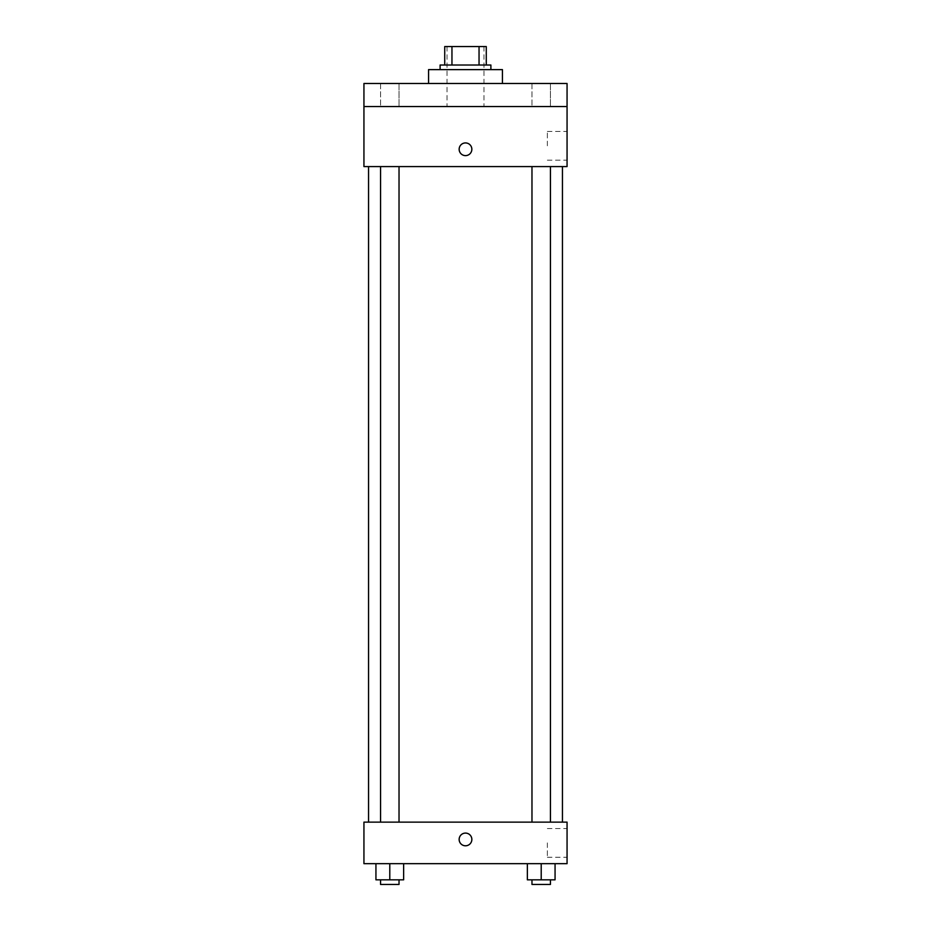 <?xml version="1.0" encoding="UTF-8"?>
<svg xmlns="http://www.w3.org/2000/svg" width="931" height="931" viewBox="0 0 931 931"><rect width="100%" height="100%" fill="white"/><g stroke="black" fill="none" stroke-linecap="round" stroke-linejoin="round"><path stroke-width="0.7" stroke-dasharray="4.66 3.49" d="M465.5 106.565L447.031 106.565L465.5 106.565M465.5 46.55L447.031 46.55L465.5 46.55M479.046 65.019L479.046 46.55L486.273 46.55L486.273 65.019L451.954 65.019L486.273 65.019M479.046 46.55L444.727 46.55M451.954 65.019L444.727 65.019L451.954 65.019L451.954 46.55M490.893 65.019L440.107 65.019M440.107 69.627L490.893 69.627L440.107 69.627M428.563 69.627L502.437 69.627M465.5 83.487L428.563 83.487L465.5 83.487M550.442 83.487L531.973 83.487L550.442 83.487L531.973 83.487L550.442 83.487L550.442 106.565L531.973 106.565L550.442 106.565L531.973 106.565L550.442 106.565L550.442 83.487M399.027 83.487L380.558 83.487L399.027 83.487L380.558 83.487L399.027 83.487L399.027 106.565L380.558 106.565L399.027 106.565L380.558 106.565L399.027 106.565L399.027 83.487M567.06 83.487L363.94 83.487L363.94 106.565L567.06 106.565L567.06 83.487M567.06 106.565L567.06 166.579L363.94 166.579L363.94 106.565L567.06 106.565L363.94 106.565M363.94 149.274L363.94 142.92L363.94 149.274M567.06 145.806L567.06 131.434L567.06 145.806M465.5 166.579L368.548 166.579L465.5 166.579M541.214 166.579L531.973 166.579L541.214 166.579M389.786 166.579L399.027 166.579L389.786 166.579M465.5 142.92A6.342 6.342 0 0 0 460.007 152.44A6.342 6.342 0 0 0 470.993 152.44A6.342 6.342 0 0 0 465.5 142.92A6.342 6.342 0 0 0 460.007 152.44A6.342 6.342 0 0 0 470.993 152.44A6.342 6.342 0 0 0 465.5 142.92M465.5 155.617A6.342 6.342 0 0 1 460.007 146.097A6.342 6.342 0 0 1 470.993 146.097A6.342 6.342 0 0 1 465.5 155.617M547.347 145.806L547.347 131.434L547.347 145.806M465.5 822.131L368.548 822.131L465.5 822.131M541.214 822.131L531.973 822.131L541.214 822.131M389.786 822.131L399.027 822.131L389.786 822.131M567.06 822.131L363.94 822.131L363.94 863.677L567.06 863.677L567.06 822.131M363.94 839.436L363.94 845.79L363.94 839.436M555.062 879.83L541.214 879.83L555.062 879.83L555.062 863.677L527.365 863.677L555.062 863.677L527.365 863.677L555.062 863.677L527.365 863.677L555.062 863.677L527.365 863.677L555.062 863.677L555.062 879.83L527.365 879.83L527.365 863.677L527.365 879.83L550.442 879.83L541.214 879.83L541.214 863.677L541.214 879.83L527.365 879.83L527.365 863.677M403.635 879.83L389.786 879.83L403.635 879.83L403.635 863.677L375.938 863.677L403.635 863.677L375.938 863.677L403.635 863.677L375.938 863.677L403.635 863.677L375.938 863.677L403.635 863.677L403.635 879.83L375.938 879.83L375.938 863.677L375.938 879.83L399.027 879.83L389.786 879.83L389.786 863.677L389.786 879.83L375.938 879.83L375.938 863.677M567.06 842.904L567.06 857.276L567.06 842.904M465.5 833.094A6.342 6.342 0 0 0 460.007 842.613A6.342 6.342 0 0 0 470.993 842.613A6.342 6.342 0 0 0 465.5 833.094A6.342 6.342 0 0 0 460.007 842.613A6.342 6.342 0 0 0 470.993 842.613A6.342 6.342 0 0 0 465.5 833.094M465.5 845.79A6.342 6.342 0 0 1 460.007 836.259A6.342 6.342 0 0 1 470.993 836.259A6.342 6.342 0 0 1 465.5 845.79M547.347 842.904L547.347 857.276L547.347 842.904M531.973 879.83L531.973 884.45L550.442 884.45L531.973 884.45L550.442 884.45L550.442 879.83L531.973 879.83L550.442 879.83M541.214 879.83L541.214 863.677M380.558 879.83L380.558 884.45L399.027 884.45L380.558 884.45L399.027 884.45L399.027 879.83L380.558 879.83L399.027 879.83M389.786 879.83L389.786 863.677M447.031 46.55L447.031 106.565M483.969 46.55L483.969 106.565M380.558 83.487L380.558 106.565L380.558 83.487M531.973 83.487L531.973 106.565L531.973 83.487M547.347 160.179L567.06 160.179M547.347 131.434L567.06 131.434M399.027 822.131L399.027 166.579M380.558 822.131L380.558 166.579M550.442 822.131L550.442 166.579M531.973 822.131L531.973 166.579M547.347 857.276L567.06 857.276M547.347 828.532L567.06 828.532"/><path stroke-width="1.4" d="M451.954 65.019L451.954 46.55L444.727 46.55L444.727 65.019L444.727 46.55M451.954 46.55L486.273 46.55L486.273 65.019M479.046 65.019L479.046 46.55M440.107 69.627L440.107 65.019L490.893 65.019L490.893 69.627M502.437 83.487L502.437 69.627L428.563 69.627L428.563 83.487M363.94 83.487L567.06 83.487L567.06 106.565L363.94 106.565L363.94 83.487M567.06 106.565L567.06 166.579L363.94 166.579L363.94 106.565M465.5 155.617A6.342 6.342 0 0 1 460.007 146.097A6.342 6.342 0 0 1 470.993 146.097A6.342 6.342 0 0 1 465.5 155.617M363.94 822.131L567.06 822.131L567.06 863.677L363.94 863.677L363.94 822.131M465.5 845.79A6.342 6.342 0 0 1 460.007 836.259A6.342 6.342 0 0 1 470.993 836.259A6.342 6.342 0 0 1 465.5 845.79M527.365 863.677L527.365 879.83L555.062 879.83L555.062 863.677L555.062 879.83M541.214 879.83L541.214 863.677M550.442 879.83L550.442 884.45L531.973 884.45L531.973 879.83M375.938 863.677L375.938 879.83L403.635 879.83L403.635 863.677L403.635 879.83M389.786 879.83L389.786 863.677M399.027 879.83L399.027 884.45L380.558 884.45L380.558 879.83M562.452 822.131L562.452 166.579M368.548 822.131L368.548 166.579M531.973 166.579L531.973 822.131M550.442 166.579L550.442 822.131M399.027 822.131L399.027 166.579M380.558 822.131L380.558 166.579"/></g></svg>
